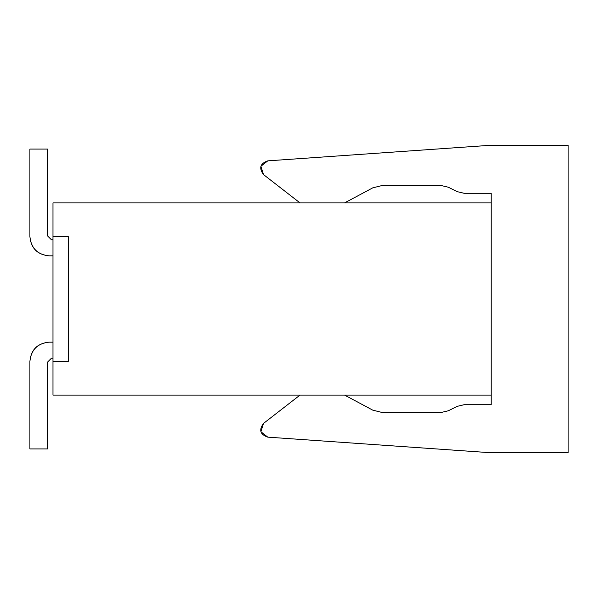 <?xml version="1.0" encoding="UTF-8"?>
<svg xmlns="http://www.w3.org/2000/svg" width="598" height="598" viewBox="0 0 598 598"><rect width="100%" height="100%" fill="white"/><g stroke="black" fill="none" stroke-linecap="round" stroke-linejoin="round"><path stroke-width="0.9" d="M457.216 191.659L448.328 187.219L441.451 185.597L381.793 185.597L372.726 187.869L381.793 185.597L441.451 185.597L448.328 187.219L457.216 191.659L464.093 193.281L457.216 191.659M491.212 193.281L464.093 193.281L491.212 193.281L491.212 202.894L491.212 193.281M464.093 404.719L491.212 404.719L464.093 404.719L457.216 406.341L464.093 404.719M448.328 410.781L457.216 406.341L448.328 410.781L441.451 412.403L448.328 410.781M381.793 412.403L441.451 412.403L381.793 412.403L372.726 410.131L381.793 412.403M263.531 423.399L298.492 396.265L263.531 423.399L260.9 431.749L267.792 437.145C260.145 434.492 258.725 429.91 263.531 423.399M491.212 452.768L267.792 437.145L491.212 452.768L568.1 452.768L491.212 452.768M568.1 145.232L568.1 452.768L568.1 145.232L491.212 145.232L568.1 145.232M267.792 160.855L491.212 145.232L267.792 160.855C260.145 163.508 258.725 168.09 263.531 174.601C258.725 168.09 260.145 163.508 267.792 160.855L260.9 166.251L263.531 174.601L298.492 201.735L263.531 174.601M491.212 395.106L491.212 404.719L491.212 395.106L52.968 395.106L491.212 395.106L491.212 202.894L491.212 395.106M372.726 410.131L344.635 395.106L372.726 410.131M300.061 395.106L298.492 396.265L300.061 395.106M298.492 201.735L300.061 202.894L298.492 201.735M344.635 202.894L372.726 187.869L344.635 202.894M52.968 202.894L491.212 202.894L52.968 202.894L52.968 395.106L52.968 202.894M49.118 342.153C37.45 343.289 31.036 349.695 29.9 361.371L29.9 448.926L47.616 448.926L47.616 362.044L51.465 358.202L52.968 358.202L51.465 358.202L47.616 362.044L47.616 448.926L29.9 448.926L29.9 361.371C31.126 349.778 37.532 343.372 49.118 342.153L52.968 342.153L49.118 342.153M52.968 255.847L49.118 255.847L52.968 255.847M51.465 239.798L47.616 235.956L47.616 149.074L29.9 149.074L29.9 236.629C31.036 248.305 37.45 254.711 49.118 255.847C37.532 254.628 31.126 248.222 29.9 236.629L29.9 149.074L47.616 149.074L47.616 235.956L51.465 239.798L52.968 239.798L51.465 239.798M68.344 236.726L68.344 361.274L52.968 361.274L52.968 236.726L68.344 236.726"/></g></svg>
